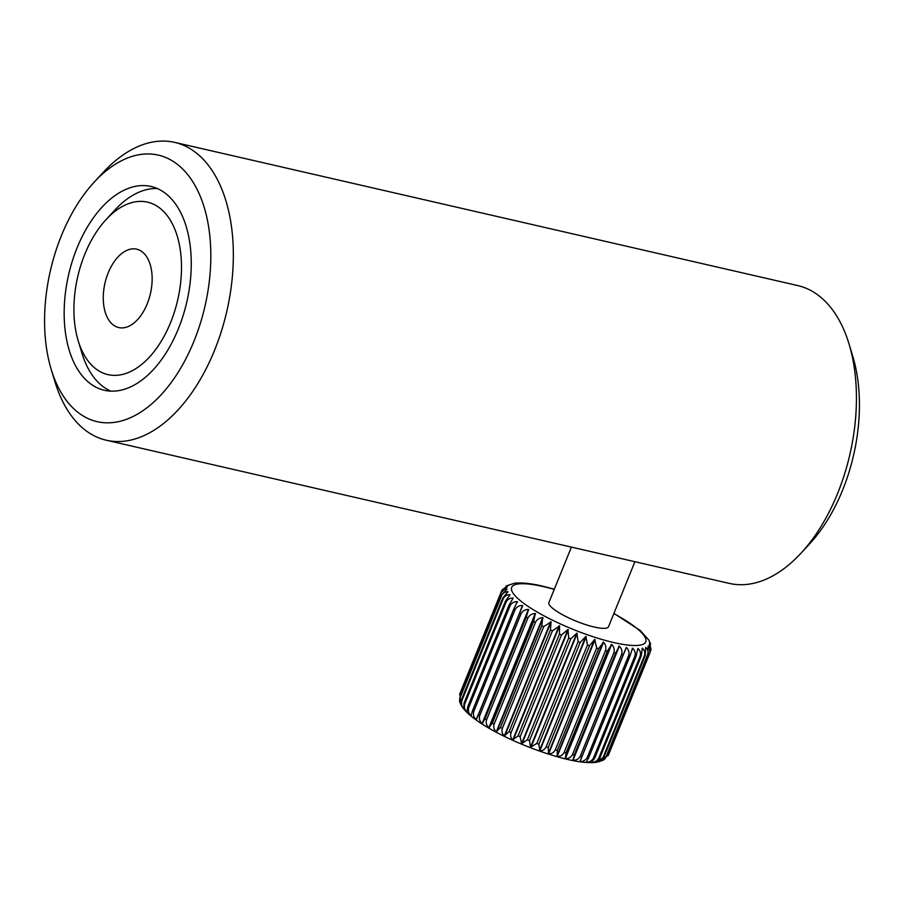 <?xml version="1.0" encoding="UTF-8"?>
<svg xmlns="http://www.w3.org/2000/svg" width="904" height="904" viewBox="0 0 904 904"><rect width="100%" height="100%" fill="white"/><g stroke="black" fill="none" stroke-linecap="round" stroke-linejoin="round"><path stroke-width="1.36" d="M178.393 328.74A104.548 60.647 -77.1 0 0 151.126 186.484A104.548 60.647 -77.1 0 0 77.021 248.001A104.548 60.647 -77.1 0 0 104.288 390.257A104.548 60.647 -77.1 0 0 178.393 328.74M61.427 235.582A136.707 79.315 -77.1 0 0 51.155 369.239A136.707 79.315 -77.1 0 0 193.987 341.158A136.707 79.315 -77.1 0 0 192.925 181.941A136.707 79.315 -77.1 0 0 94.14 182.201A136.707 79.315 -77.1 0 0 61.427 235.582M51.155 369.239L54.918 381.68A152.799 88.648 -77.1 0 0 106.254 440.214A152.799 88.648 -77.1 0 0 214.553 350.3A152.799 88.648 -77.1 0 0 174.698 142.391A152.799 88.648 -77.1 0 0 102.966 172.641L94.14 182.201M106.254 440.214L729.302 583.396A152.799 88.648 -77.1 0 0 801.034 553.146A152.799 88.648 -77.1 0 0 837.601 493.482A152.799 88.648 -77.1 0 0 849.082 344.108A152.799 88.648 -77.1 0 0 797.746 285.574L174.698 142.391M801.034 553.146L809.86 543.598A136.707 79.315 -77.1 0 0 842.573 490.205A136.707 79.315 -77.1 0 0 852.845 356.549L849.082 344.108M147.205 303.891A40.205 23.323 -77.1 0 0 136.707 249.188A40.205 23.323 -77.1 0 0 108.209 272.85A40.205 23.323 -77.1 0 0 118.706 327.553A40.205 23.323 -77.1 0 0 147.205 303.891M84.818 254.216A88.456 51.325 -77.1 0 0 78.173 340.695A88.456 51.325 -77.1 0 0 170.596 322.525A88.456 51.325 -77.1 0 0 169.907 219.502A88.456 51.325 -77.1 0 0 105.983 219.672A88.456 51.325 -77.1 0 0 84.818 254.216M78.173 340.695L81.936 353.148A104.548 60.647 -77.1 0 0 110.808 391.127M157.364 188.54A104.548 60.647 -77.1 0 0 114.808 210.112L105.983 219.672M520.173 736.737L561.508 634.936A80.422 17.538 -157.9 0 1 559.452 634.032L518.116 735.845A80.422 17.538 22.1 0 0 520.173 736.737L521.574 743.687L527.394 739.766A80.422 17.538 22.1 0 0 529.484 740.613L570.819 638.812A80.422 17.538 -157.9 0 1 568.729 637.964L527.394 739.766M568.729 637.964L567.938 629.512L561.508 634.936M529.484 740.613L530.512 747.314L536.784 743.45A80.422 17.538 22.1 0 0 538.874 744.229L580.21 642.428A80.422 17.538 -157.9 0 1 578.119 641.648L536.784 743.45M578.119 641.648L576.888 633.116L570.819 638.812M538.874 744.229L539.835 750.761C542.569 750.93 544.66 749.619 546.14 746.817A80.422 17.538 22.1 0 0 548.197 747.518L589.544 645.716A80.422 17.538 -157.9 0 1 587.476 645.004L546.14 746.817M587.476 645.004L585.86 636.439L580.21 642.428M548.197 747.518L548.649 753.755C551.587 753.925 553.802 752.614 555.305 749.811A80.422 17.538 22.1 0 0 557.305 750.422L598.64 648.62A80.422 17.538 -157.9 0 1 596.64 648.01L555.305 749.811M596.64 648.01L594.708 639.444L589.544 645.716M557.305 750.422L557.203 756.365C560.31 756.535 562.627 755.202 564.141 752.399A80.422 17.538 22.1 0 0 566.051 752.919L607.386 651.117A80.422 17.538 -157.9 0 1 605.477 650.597L564.141 752.399M605.477 650.597C606.369 647.49 605.725 644.699 603.556 642.213L598.64 648.62M566.051 752.919L565.35 758.569C568.593 758.693 570.978 757.349 572.514 754.535A80.422 17.538 22.1 0 0 573.407 754.75A80.422 17.538 22.1 0 0 574.3 754.953L572.978 760.309C576.3 760.377 578.729 758.998 580.278 756.185A80.422 17.538 22.1 0 0 581.916 756.49L579.961 761.575C583.317 761.563 585.769 760.151 587.317 757.326A80.422 17.538 22.1 0 0 588.786 757.507L586.176 762.343C589.532 762.241 591.984 760.772 593.532 757.936A80.422 17.538 22.1 0 0 594.798 757.993L591.544 762.592C594.843 762.377 597.273 760.852 598.81 758.004A80.422 17.538 22.1 0 0 599.849 757.936L595.962 762.332L603.07 757.529A80.422 17.538 22.1 0 0 603.883 757.349L599.239 761.597M650.259 651.818L651.004 649.411L649.287 644.462L649.942 652.778A80.422 17.538 -157.9 0 1 649.637 653.185C650.552 650.168 650.032 647.818 648.078 646.123L648.145 654.417A80.422 17.538 -157.9 0 1 647.592 654.711C648.484 651.682 647.863 649.241 645.727 647.4L645.219 655.547A80.422 17.538 -157.9 0 1 644.416 655.716C645.286 652.665 644.597 650.157 642.315 648.179L641.196 656.134A80.422 17.538 -157.9 0 1 640.145 656.191C641.015 653.129 640.269 650.541 637.896 648.439L636.134 656.191A80.422 17.538 -157.9 0 1 634.868 656.123C635.738 653.05 634.947 650.405 632.529 648.191L630.122 655.705A80.422 17.538 -157.9 0 1 628.664 655.524C629.523 652.428 628.732 649.727 626.314 647.422L623.251 654.688A80.422 17.538 -157.9 0 1 621.613 654.383C622.483 651.287 621.715 648.541 619.33 646.157L615.635 653.14A80.422 17.538 -157.9 0 1 614.743 652.948A80.422 17.538 -157.9 0 1 613.85 652.733C614.72 649.626 614.008 646.857 611.703 644.416L607.386 651.117M613.918 613.398L640.303 630.517L648.88 640.122L650.643 644.247L649.456 642.168L651.004 649.411M607.996 755.778L608.302 754.998A80.422 17.538 22.1 0 0 608.595 754.58L607.985 755.767M606.81 756.219L604.222 759.552L601.555 760.931L606.256 756.512A80.422 17.538 22.1 0 0 606.81 756.219L648.145 654.417M571.407 547.112L548.909 602.516A32.171 7.017 22.1 0 0 562.932 614.969A32.171 7.017 22.1 0 0 594.301 627.037A32.171 7.017 22.1 0 0 608.516 626.721L634.913 561.712M613.85 652.733L572.514 754.535M460.238 692.803L501.573 591.001L502.183 589.815L507.2 587.069L500.997 592.617L459.65 694.419A80.422 17.538 22.1 0 0 459.616 694.927L500.952 593.126A80.422 17.538 -157.9 0 1 500.997 592.617M501.291 595.092L459.955 696.894A80.422 17.538 22.1 0 0 460.181 697.504L501.517 595.702A80.422 17.538 -157.9 0 1 501.291 595.092L507.054 589.159C504.443 589.001 502.409 590.323 500.952 593.126M502.76 597.996L461.424 699.798A80.422 17.538 22.1 0 0 461.91 700.498L503.245 598.697A80.422 17.538 -157.9 0 1 502.76 597.996L508.003 591.758C505.166 591.589 502.997 592.9 501.517 595.702M505.381 601.273L464.046 703.075A80.422 17.538 22.1 0 0 464.78 703.854L506.116 602.053A80.422 17.538 -157.9 0 1 505.381 601.273L510.048 594.742C507.02 594.572 504.76 595.894 503.245 598.697M509.121 604.878L467.775 706.679A80.422 17.538 22.1 0 0 468.758 707.527L510.093 605.725A80.422 17.538 -157.9 0 1 509.121 604.878L513.178 598.064C510.003 597.917 507.641 599.25 506.116 602.053M513.901 608.754L472.566 710.555A80.422 17.538 22.1 0 0 473.764 711.448L515.099 609.646A80.422 17.538 -157.9 0 1 513.901 608.754L517.325 601.657C514.048 601.555 511.63 602.911 510.093 605.725M519.653 612.833L478.318 714.635A80.422 17.538 22.1 0 0 479.73 715.572L521.066 613.771A80.422 17.538 -157.9 0 1 519.653 612.833L522.444 605.465C519.099 605.431 516.647 606.833 515.099 609.646M526.297 617.059L484.962 718.861A80.422 17.538 22.1 0 0 486.555 719.821L527.891 618.008A80.422 17.538 -157.9 0 1 526.297 617.059L528.433 609.443C525.066 609.499 522.614 610.934 521.066 613.771M533.722 621.353L492.386 723.166A80.422 17.538 22.1 0 0 494.138 724.127L535.473 622.325A80.422 17.538 -157.9 0 1 533.722 621.353L535.213 613.511C531.88 613.669 529.439 615.172 527.891 618.008M541.812 625.67L500.477 727.471A80.422 17.538 22.1 0 0 502.353 728.421L543.688 626.619A80.422 17.538 -157.9 0 1 541.812 625.67L542.671 617.624C539.405 617.895 537.01 619.466 535.473 622.325M550.434 629.918L509.099 731.72A80.422 17.538 22.1 0 0 511.076 732.647L552.412 630.845A80.422 17.538 -157.9 0 1 550.434 629.918L551.09 621.895L543.688 626.619M574.3 754.953L615.635 653.14M621.613 654.383L580.278 756.185M581.916 756.49L623.251 654.688M628.664 655.524L587.317 757.326M588.786 757.507L630.122 655.705M634.868 656.123L593.532 757.936M594.798 757.993L636.134 656.191M640.145 656.191L598.81 758.004M599.849 757.936L641.196 656.134M644.416 655.716L603.07 757.529M603.883 757.349L645.219 655.547M647.592 654.711L606.256 756.512M649.637 653.185L608.302 754.998M608.595 754.58L649.942 652.778M511.076 732.647C510.172 735.675 510.749 738.071 512.794 739.845L518.116 735.845M502.353 728.421C501.471 731.472 502.127 733.946 504.342 735.856L509.099 731.72M494.138 724.127C493.268 727.178 493.991 729.731 496.319 731.777L500.477 727.471M486.555 719.821C485.697 722.884 486.465 725.505 488.861 727.663L492.386 723.166M479.73 715.572C478.871 718.657 479.651 721.324 482.081 723.595L484.962 718.861M473.764 711.448C472.905 714.544 473.673 717.267 476.092 719.618L478.318 714.635M522.704 605.646L476.351 719.799M468.758 707.527C467.888 710.634 468.622 713.392 470.973 715.798L472.566 710.555M471.165 715.324L471.199 715.979M464.78 703.854C463.899 706.962 464.577 709.753 466.826 712.216L467.775 706.679M461.91 700.498C461.006 703.606 461.605 706.408 463.695 708.894L464.046 703.075M461.718 706.047L461.424 699.798M460.181 697.504L460.667 704.306M460.667 704.295L459.537 701.346L459.955 696.894M502.183 589.815L508.534 585.238L505.957 586.041L514.399 583.238M517.551 601.827L516.783 603.002M559.452 634.032L559.553 625.873L552.412 630.845M568.322 629.692L521.97 743.845M577.249 633.286L530.897 747.438M586.188 636.608L539.835 750.761M595.001 639.603L548.649 753.755M603.556 642.213L557.203 756.365M611.703 644.416L565.35 758.569M619.33 646.157L572.978 760.309M626.314 647.422L579.961 761.575M632.529 648.191L632.054 649.366M600.109 761.439L595.962 762.332M554.231 589.419A72.376 15.786 22.1 0 0 543.62 586.673A72.376 15.786 22.1 0 0 521.258 601.42A72.376 15.786 22.1 0 0 613.793 642.563A72.376 15.786 22.1 0 0 613.839 613.624M618.98 646.089L572.639 760.241M611.33 644.326L564.977 758.467M603.16 642.1L556.807 756.252M594.595 639.467L548.242 753.62M585.769 636.461L539.417 750.614M576.831 633.128L530.478 747.28M567.904 629.512L521.551 743.664M559.553 625.873L513.201 740.026M559.147 625.692L512.794 739.845M551.09 621.895L504.737 736.048M550.694 621.703L504.342 735.856M543.044 617.816L496.691 731.969M542.671 617.624L496.319 731.777M535.552 613.714L489.2 727.856M535.213 613.511L488.861 727.663M528.738 609.635L482.386 723.788M528.433 609.443L482.081 723.595M554.31 589.193L542.468 586.108C530.919 583.408 521.563 582.447 514.421 583.238M595.759 762.354C588.606 763.145 579.261 762.185 567.712 759.473C528.173 750.071 472.69 724.748 461.289 705.459"/></g></svg>
